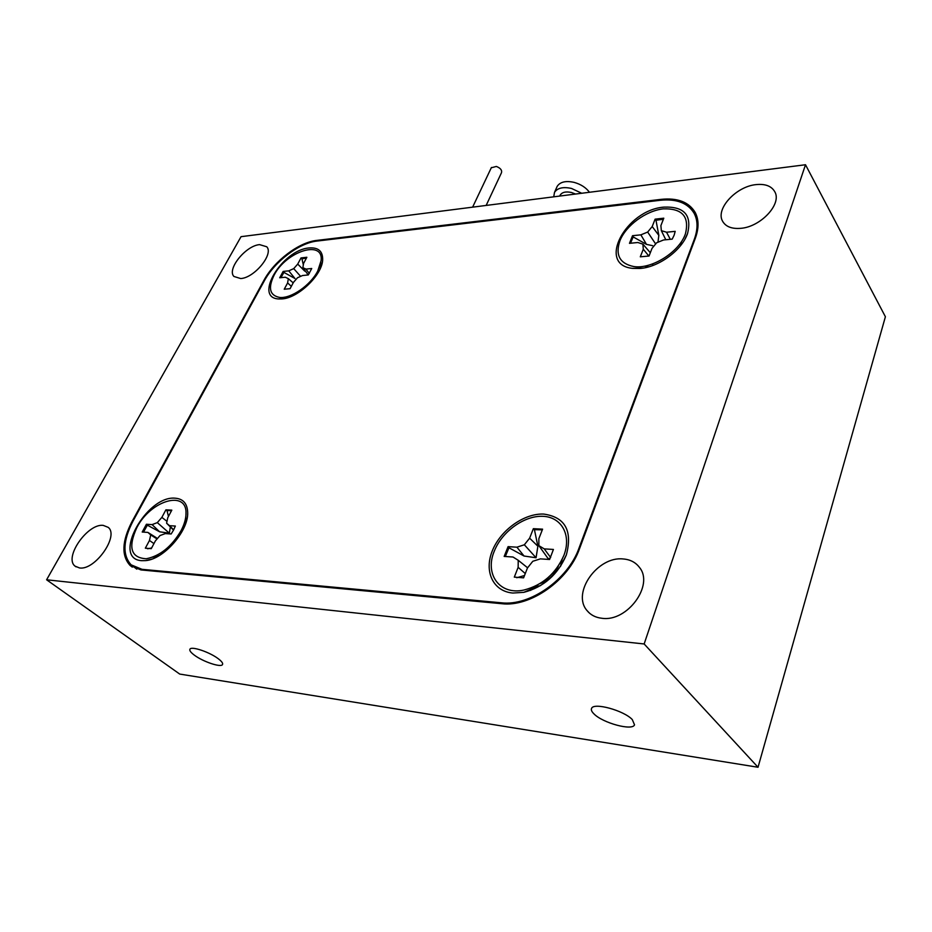 <?xml version="1.0" encoding="UTF-8"?>
<svg xmlns="http://www.w3.org/2000/svg" width="932" height="932" viewBox="0 0 932 932"><rect width="100%" height="100%" fill="white"/><g stroke="black" fill="none" stroke-linecap="round" stroke-linejoin="round"><path stroke-width="1.4" d="M194.415 655.196C203.083 661.732 220.907 667.731 222.48 664.598C223.202 663.363 221.781 661.394 218.205 658.691C209.618 652.097 191.479 645.981 189.965 649.138C189.231 650.419 190.71 652.435 194.415 655.196M594.01 713.935C602.759 723.011 632.478 731.096 634.529 724.828L632.28 719.562C623.753 710.382 593.439 702.169 591.575 708.425C590.9 709.869 591.715 711.71 594.01 713.935M259.597 244.627C245.827 245.594 226.651 269.231 233.92 276.466L240.701 278.551C254.424 277.922 273.973 253.923 266.75 246.77L259.597 244.627M623.1 558.955C597.61 556.066 571.491 592.903 586.997 610.542C590.608 615.015 595.618 617.601 602.025 618.289C627.329 622.11 654.311 585.04 639.468 567.425C635.612 562.311 630.149 559.491 623.1 558.955M756.108 184.606C736.035 186.423 715.252 209.083 722.626 221.28C725.737 226.662 731.713 229.016 740.567 228.34C760.512 227.059 781.995 204.155 774.876 191.91C771.661 186.12 765.405 183.686 756.108 184.606M103.231 525.38C87.631 523.248 63.621 557.639 75.061 566.143L79.511 567.949C95.076 570.605 119.471 535.655 108.147 527.326L103.231 525.38M758.031 767.257L885.4 316.74L805.504 164.743L241.05 236.67L46.6 579.786L179.713 674.069L758.031 767.257L644.152 643.965L805.504 164.743M46.6 579.786L644.152 643.965M264.35 280.812L263.919 280.357L131.936 521.722L132.46 522.141M263.919 280.357C274.253 260.925 298.869 242.238 316.752 240.409L317.299 241.027M661.638 200.147L661.149 199.355L316.752 240.409M661.149 199.355C677.541 197.677 688.876 202.023 695.156 212.38C698.907 219.533 698.988 228.13 695.377 238.149L579.448 548.913C568.462 580.461 530.215 607.256 501.789 603.703L140.907 569.918L130.072 565.433C121.288 555.752 121.917 541.177 131.936 521.722M309.098 247.959C282.478 249.729 253.131 297.925 278.715 298.951L281.814 298.927C297.937 298.263 322.076 275.231 322.658 260.028C322.938 251.279 318.418 247.26 309.098 247.959M543.764 514.08C524.238 513.159 500.647 530.017 492.387 550.637C483.836 571.234 492.9 591.377 512.845 593.043L523.842 592.333C543.74 587.055 557.907 574.601 566.33 554.983C572.714 530.774 565.188 517.144 543.764 514.08M529.562 589.863L530.611 590.41M663.968 207.114C625.64 209.945 596.503 265.003 632.665 268.369L639.946 268.474C658.574 267.298 681.77 250.37 687.513 233.652C692.127 215.222 684.286 206.38 663.968 207.114M645.2 266.249L647.286 267.216M175.169 498.189C146.394 495.207 111.304 559.002 141.722 560.68L145.532 560.621C163.519 559.48 188.322 531.263 187.693 512.915C187.472 503.723 183.301 498.818 175.169 498.189M159.092 555.635L152.499 557.243M264.234 281.01L132.985 521.151C122.977 540.583 122.36 555.146 131.132 564.839L142.002 569.324L501.439 602.806C529.842 606.336 568.042 579.576 579.028 548.063L694.363 239.128C697.975 229.086 697.905 220.476 694.13 213.3C687.851 202.966 676.539 198.621 660.182 200.298L317.09 241.05C299.207 242.879 274.579 261.566 264.234 281.01M681.397 244.545L681.374 242.6M533.57 586.95L540.537 585.634M560.458 566.493L562.078 559.561M630.475 243.229L633.189 236.926L646.482 244.382L652.575 245.664M674.151 235.179L675.187 231.346L666.543 232.231L661.336 230.647L660.893 225.626L663.794 218.193L655.114 219.148L652.202 226.546L647.67 232.056L640.867 234.852L632.525 235.703L629.473 243.334L637.826 242.506L642.905 244.126L643.29 249.228L640.296 256.813L649.045 256.02L652.016 248.39L656.617 242.786L663.549 239.978L672.205 239.128L674.151 235.179M680.651 245.512L680.488 244.534M652.575 264.455L653.216 265.352M619.966 240.619C626.013 225.497 645.864 210.842 663.141 208.873C682.189 208.232 689.622 216.55 685.439 233.792L685.346 234.06C679.125 252.199 651.48 269.476 633.737 266.54C619.698 263.593 615.108 254.949 619.966 240.619M646.936 266.214L647.763 267.1M647.076 266.202L648.066 267.018M647.391 266.202L648.451 266.913M681.199 244.79L680.651 244.149M657.969 242.238L658.831 235.353L655.977 220.232L655.114 219.148M655.977 220.232L663.374 219.265M665.798 239.757L661.336 230.647M670.294 239.314L666.543 232.231M633.189 236.926L632.525 235.703M646.482 244.382L640.867 234.852M655.65 243.974L647.67 232.056M658.831 235.353L652.202 226.546M648.882 256.067L643.29 249.228M650.326 252.747L642.905 244.126M147.629 548.785L151.613 547.969M143.516 532.114L147.349 525.17L159.628 531.799L169.368 533.197L170.207 527.838M173.573 530.028L175.356 526.056L169.507 525.683L166.595 523.19L167.772 517.714L171.814 510.13L165.908 509.827L161.865 517.377L157.31 522.631L152.079 524.611L146.417 524.262L142.212 532.032L147.885 532.405L150.716 534.921L149.481 540.467L145.334 548.191L151.252 548.657L155.388 540.898L160.001 535.562L165.314 533.582L171.162 533.978L173.573 530.028M136.818 527.652C150.588 500.379 187.25 489.463 185.992 513.8C185.899 518.903 184.28 524.483 181.146 530.518C171.651 546.618 160.013 556.031 146.254 558.757C130.958 557.884 127.812 547.515 136.818 527.652M168.447 516.445L167.014 510.631L165.908 509.827M167.014 510.631L171.57 510.596M173.515 530.133L166.595 523.19M173.667 529.842L169.507 525.683M147.349 525.17L146.417 524.262M159.628 531.799L152.079 524.611M169.368 533.197L157.31 522.631M166.991 521.361L161.865 517.377M153.943 543.601L149.481 540.467M157.065 538.964L150.716 534.921M156.425 537.787L147.885 532.405M280.94 277.654L283.911 272.4L294.955 278.505L288.757 270.851L283.153 271.422L279.716 277.771L285.32 277.223L288.338 278.656L287.615 282.92L284.237 289.223L290.085 288.687L293.452 282.373L297.506 277.759L302.539 275.523L308.306 274.952L311.731 268.509L305.964 269.092L302.877 267.682L303.552 263.465L306.849 257.279L301.024 257.919L297.727 264.082L293.72 268.626L288.757 270.851M274.02 275.336C285.938 251.442 323.905 239.163 321.074 260.762L317.777 270.944C310.612 285.227 291.017 298.799 279.67 297.436C269.744 295.491 267.868 288.128 274.02 275.336M303.331 264.886L301.945 258.781L301.024 257.919M301.945 258.781L306.418 258.094M308.259 274.963L302.877 267.682M309.296 273.472L305.964 269.092M297.727 264.082L304.741 271.13L304.438 269.791M283.911 272.4L283.153 271.422M300.628 276.373L293.72 268.626M291.32 286.357L287.615 282.92M293.196 282.862L288.338 278.656M516.771 577.735L524.518 575.498M505.319 556.509L508.942 547.771L524.064 556.031L536.063 557.755L537.88 546.234L534.432 529.656L533.36 528.677L529.621 538.172L524.343 544.777L516.922 547.189L508.08 546.641L504.165 556.427L513.019 557.021L518.227 560.283L518.145 567.343L514.301 577.118L523.598 577.852L527.43 568.019L532.789 561.285L540.362 558.874L549.577 559.491L553.422 549.449L544.23 548.878L538.871 545.651L538.859 538.696L542.587 529.155L533.36 528.677M561.413 563.522L561.623 560.458M494.449 550.777C502.185 531.426 524.285 515.559 542.634 516.305C561.087 516.771 571.607 534.444 564.151 554.703L563.942 555.262C555.88 573.588 542.552 585.18 523.959 590.038C499.447 595.536 484.291 573.891 494.449 550.777M558.35 566.132C554.738 574.648 548.598 580.473 539.954 583.607M534.479 586.543L536.226 586.554L534.339 586.612M534.432 529.656L542.308 529.854M550.008 558.385L548.086 558.571L538.871 545.651M550.649 557.522L544.23 548.878M508.942 547.771L508.08 546.641M524.064 556.031L516.922 547.189M536.063 557.755L524.343 544.777M537.88 546.234L529.621 538.172M525.275 573.564L518.145 567.343M527.605 567.798L518.227 560.283M491.292 167.783L496.337 166.444C500.437 168.04 502.15 170.125 501.486 172.723L486.155 205.436M553.725 196.827L554.505 192.388C557.464 187.926 563.149 186.61 571.549 188.462L581.731 193.262M556.719 187.379L557.161 186.377C560.132 181.88 565.806 180.552 574.182 182.392C580.846 184.268 585.937 187.565 589.478 192.272M559.841 195.813L560.132 195.149C562.113 192.155 565.91 191.281 571.514 192.516L575.557 194.042M142.002 569.324L143.039 570.116M502.406 603.75L501.439 602.806M694.771 239.78L694.363 239.128M579.028 548.063L579.553 548.645M589.397 613.07L586.997 610.542M723.314 222.41L722.626 221.28M76.016 566.842L75.061 566.143M130.072 565.433L132.297 567.122M283.445 298.729L278.715 298.951M643.068 268.09L632.665 268.369M133.358 566.528L136.806 569.137M694.13 213.3L697.451 218.659M187.6 514.802L187.693 512.915M152.184 558.99L145.532 560.621M684.962 239.128L687.513 233.652M560.621 566.05L566.33 554.983M537.368 586.496L523.842 592.333M322.46 261.624L322.658 260.028M185.503 523.959L185.911 515.582M320.002 269.138L320.888 262.265M289.875 296.982L284.109 297.238M472.617 207.16L491.42 167.492M554.505 192.388L557.161 186.377M559.736 196.058L560.132 195.149"/></g></svg>
